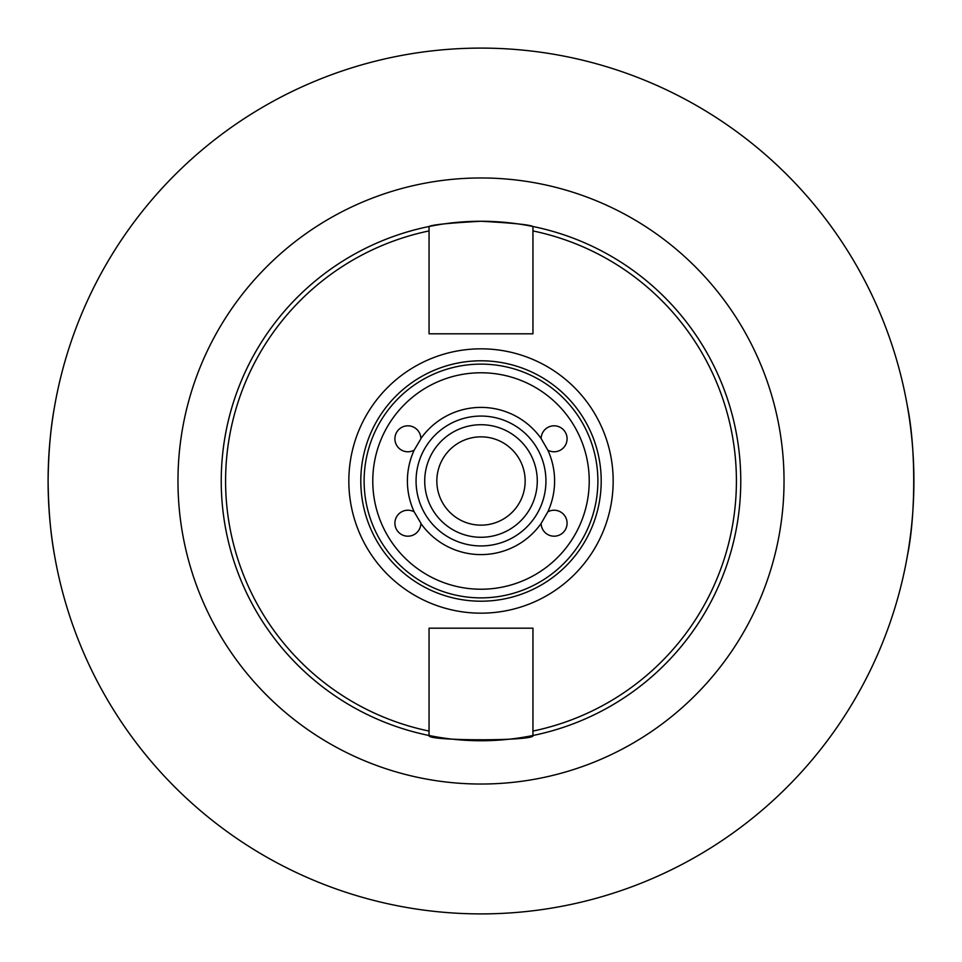 <?xml version="1.0" encoding="UTF-8"?>
<svg xmlns="http://www.w3.org/2000/svg" width="962" height="962" viewBox="0 0 962 962"><rect width="100%" height="100%" fill="white"/><g stroke="black" fill="none" stroke-linecap="round" stroke-linejoin="round"><path stroke-width="1.44" d="M547.823 511.844A12.987 12.987 0 0 1 567.087 523.208A12.987 12.987 0 0 1 554.22 536.195A12.987 12.987 0 0 1 541.125 523.448L547.823 511.844A73.593 73.593 0 0 0 547.823 450.156L541.125 438.552A12.987 12.987 0 0 1 554.22 425.805A12.987 12.987 0 0 1 567.087 438.792A12.987 12.987 0 0 1 547.823 450.156M420.887 523.208L420.875 523.448A12.987 12.987 0 0 1 405.567 535.978A12.987 12.987 0 0 1 395.659 518.843A12.987 12.987 0 0 1 414.177 511.844L420.887 523.208M420.887 438.792L414.177 450.156A12.987 12.987 0 0 1 395.659 443.157A12.987 12.987 0 0 1 405.567 426.022A12.987 12.987 0 0 1 420.875 438.552L420.887 438.792M541.125 523.448A73.593 73.593 0 0 1 420.875 523.448M414.177 511.844A73.593 73.593 0 0 1 414.177 450.156M420.875 438.552A73.593 73.593 0 0 1 541.125 438.552M481 545.935A64.935 64.935 0 0 1 416.065 481A64.935 64.935 0 0 1 481 416.065A64.935 64.935 0 0 1 545.935 481A64.935 64.935 0 0 1 481 545.935M429.052 735.497A259.74 259.74 0 0 0 532.948 735.497L532.948 731.072A255.411 255.411 0 0 0 532.948 230.928L532.948 333.814L429.052 333.814L429.052 230.928A255.411 255.411 0 0 0 429.052 731.072L429.052 628.186L532.948 628.186L532.948 735.497C536.147 741.209 425.853 741.209 429.052 735.497L429.052 731.072L429.052 735.497A259.74 259.74 0 0 1 429.052 226.503C432.13 224.747 449.446 222.992 481 221.26C512.554 222.992 529.87 224.747 532.948 226.503L532.948 230.928L532.948 226.503A259.74 259.74 0 0 1 481 740.74A259.74 259.74 0 0 1 429.052 226.503A259.74 259.74 0 0 1 532.948 226.503A259.74 259.74 0 0 0 429.052 226.503L429.052 230.928L429.052 226.503M481 613.167A132.167 132.167 0 0 1 348.833 481A132.167 132.167 0 0 1 481 348.833A132.167 132.167 0 0 1 613.167 481A132.167 132.167 0 0 1 481 613.167M913.9 481A432.9 432.9 0 0 1 481 913.9A432.9 432.9 0 0 1 48.1 481A432.9 432.9 0 0 1 481 48.1A432.9 432.9 0 0 1 913.9 481M597.883 481A116.883 116.883 0 0 0 481 364.117A116.883 116.883 0 0 0 364.117 481A116.883 116.883 0 0 0 481 597.883A116.883 116.883 0 0 0 597.883 481M481 537.277A56.277 56.277 0 0 1 424.723 481A56.277 56.277 0 0 1 481 424.723A56.277 56.277 0 0 1 537.277 481A56.277 56.277 0 0 1 481 537.277M481 525.156A44.156 44.156 0 0 1 436.844 481A44.156 44.156 0 0 1 481 436.844A44.156 44.156 0 0 1 525.156 481A44.156 44.156 0 0 1 481 525.156M54.545 406.565C50.577 427.97 48.425 452.777 48.1 481C48.425 509.223 50.577 534.03 54.545 555.435M907.455 555.435C915.812 515.007 915.812 446.993 907.455 406.565M532.948 735.497A259.74 259.74 0 0 0 532.948 226.503M360.798 481A120.202 120.202 0 0 1 481 360.798A120.202 120.202 0 0 1 601.202 481A120.202 120.202 0 0 1 481 601.202A120.202 120.202 0 0 1 360.798 481M481 784.03A303.03 303.03 0 0 0 784.03 481A303.03 303.03 0 0 0 481 177.97A303.03 303.03 0 0 0 177.97 481A303.03 303.03 0 0 0 481 784.03M481 589.225A108.225 108.225 0 0 1 372.775 481A108.225 108.225 0 0 1 481 372.775A108.225 108.225 0 0 1 589.225 481A108.225 108.225 0 0 1 481 589.225"/></g></svg>
